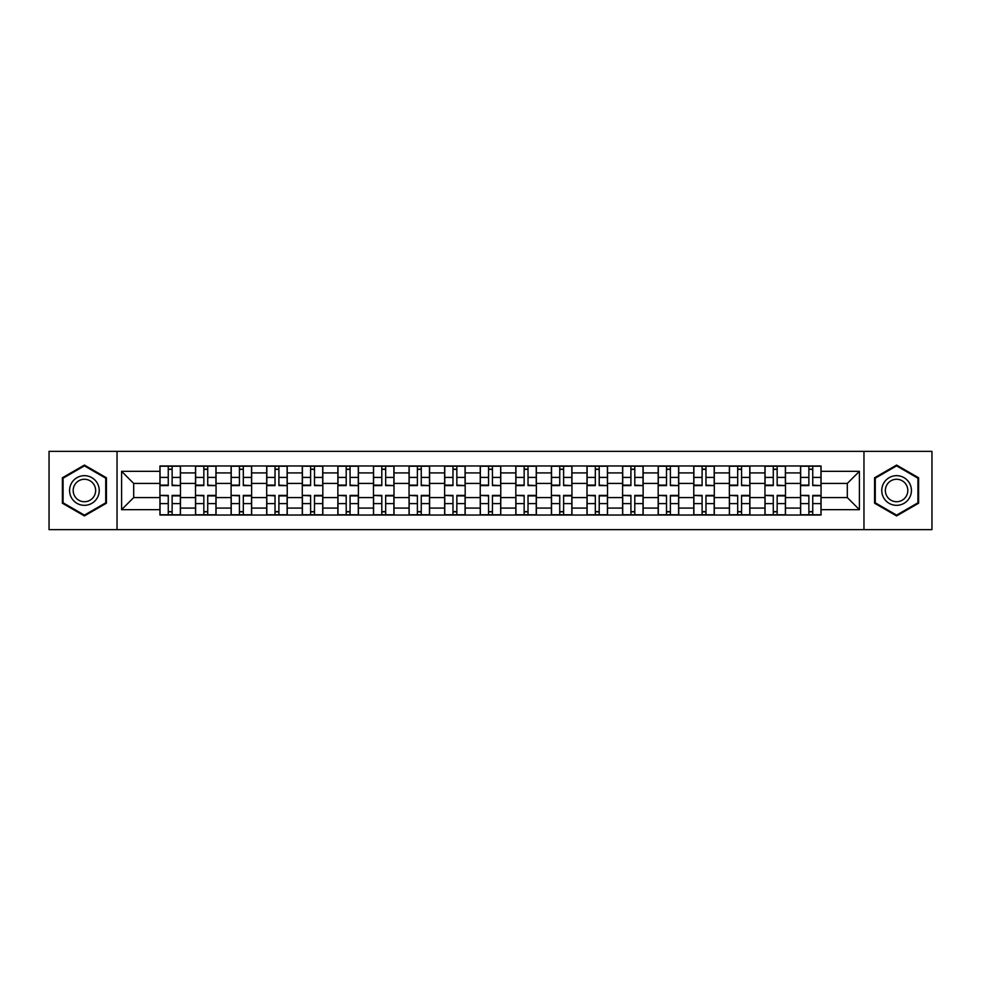 <?xml version="1.0" encoding="UTF-8"?>
<svg xmlns="http://www.w3.org/2000/svg" width="981" height="981" viewBox="0 0 981 981"><rect width="100%" height="100%" fill="white"/><g stroke="black" fill="none" stroke-linecap="round" stroke-linejoin="round"><path stroke-width="1.47" d="M863.967 529.63L931.95 529.63L931.95 451.37L49.05 451.37L49.05 529.63L863.967 529.63L863.967 451.37M195.513 515.025L195.513 472.928L180.455 472.928L180.455 515.025M180.455 472.928L180.455 465.975M195.513 472.928L195.513 465.975M216.053 465.975L216.053 515.025M231.111 515.025L231.111 465.975M251.639 465.975L251.639 515.025M266.697 515.025L266.697 465.975M287.225 465.975L287.225 515.025M302.283 515.025L302.283 465.975M322.823 465.975L322.823 515.025M337.869 515.025L337.869 465.975M358.408 465.975L358.408 515.025M373.467 515.025L373.467 465.975M393.994 465.975L393.994 515.025M409.052 515.025L409.052 465.975M429.592 465.975L429.592 515.025M444.638 515.025L444.638 465.975M465.178 465.975L465.178 515.025M480.236 515.025L480.236 465.975M500.764 465.975L500.764 515.025M515.822 515.025L515.822 465.975M536.362 465.975L536.362 515.025M551.408 515.025L551.408 465.975M571.948 465.975L571.948 515.025M587.006 515.025L587.006 465.975M607.533 465.975L607.533 515.025M622.592 515.025L622.592 465.975M643.131 465.975L643.131 515.025M658.177 515.025L658.177 465.975M678.717 465.975L678.717 515.025M693.775 515.025L693.775 465.975M714.303 465.975L714.303 515.025M729.361 515.025L729.361 465.975M749.889 465.975L749.889 515.025M764.947 515.025L764.947 465.975M785.487 465.975L785.487 515.025M800.545 515.025L800.545 465.975M800.545 497.575L785.487 497.575M764.947 497.575L749.889 497.575M729.361 497.575L714.303 497.575M693.775 497.575L678.717 497.575M658.177 497.575L643.131 497.575M622.592 497.575L607.533 497.575M587.006 497.575L571.948 497.575M551.408 497.575L536.362 497.575M515.822 497.575L500.764 497.575M480.236 497.575L465.178 497.575M444.638 497.575L429.592 497.575M409.052 497.575L393.994 497.575M373.467 497.575L358.408 497.575M337.869 497.575L322.823 497.575M302.283 497.575L287.225 497.575M266.697 497.575L251.639 497.575M231.111 497.575L216.053 497.575M195.513 497.575L180.455 497.575M800.545 483.425L785.487 483.425M764.947 483.425L749.889 483.425M729.361 483.425L714.303 483.425M693.775 483.425L678.717 483.425M658.177 483.425L643.131 483.425M622.592 483.425L607.533 483.425M587.006 483.425L571.948 483.425M551.408 483.425L536.362 483.425M515.822 483.425L500.764 483.425M480.236 483.425L465.178 483.425M444.638 483.425L429.592 483.425M409.052 483.425L393.994 483.425M373.467 483.425L358.408 483.425M337.869 483.425L322.823 483.425M302.283 483.425L287.225 483.425M266.697 483.425L251.639 483.425M231.111 483.425L216.053 483.425M195.513 483.425L180.455 483.425M133.686 497.575L159.928 497.575L159.928 483.425L133.686 483.425L133.686 497.575L121.595 509.666L121.595 471.334L159.928 471.334L159.928 483.425M821.072 483.425L821.072 497.575L847.314 497.575L847.314 483.425L821.072 483.425L821.072 465.975L159.928 465.975L159.928 471.334M821.072 471.334L859.405 471.334L859.405 509.666L821.072 509.666L821.072 497.575M159.928 497.575L159.928 515.025L821.072 515.025L821.072 509.666M159.928 509.666L121.595 509.666M117.033 529.63L117.033 451.37M106.426 477.784L84.415 465.08L62.392 477.784L62.392 503.216L84.415 515.92L106.426 503.216L106.426 477.784M918.608 477.784L896.585 465.08L874.574 477.784L874.574 503.216L896.585 515.92L918.608 503.216L918.608 477.784M172.129 511.604L168.254 511.604M168.254 469.396L172.129 469.396M207.727 511.604L203.84 511.604M203.84 469.396L207.727 469.396M243.313 511.604L239.438 511.604M239.438 469.396L243.313 469.396M278.898 511.604L275.023 511.604M275.023 469.396L278.898 469.396M314.496 511.604L310.609 511.604M310.609 469.396L314.496 469.396M350.082 511.604L346.207 511.604M346.207 469.396L350.082 469.396M385.668 511.604L381.793 511.604M381.793 469.396L385.668 469.396M421.254 511.604L417.379 511.604M417.379 469.396L421.254 469.396M456.852 511.604L452.977 511.604M452.977 469.396L456.852 469.396M492.437 511.604L488.563 511.604M488.563 469.396L492.437 469.396M528.023 511.604L524.148 511.604M524.148 469.396L528.023 469.396M563.621 511.604L559.746 511.604M559.746 469.396L563.621 469.396M599.207 511.604L595.332 511.604M595.332 469.396L599.207 469.396M634.793 511.604L630.918 511.604M630.918 469.396L634.793 469.396M670.391 511.604L666.504 511.604M666.504 469.396L670.391 469.396M705.977 511.604L702.102 511.604M702.102 469.396L705.977 469.396M741.562 511.604L737.687 511.604M737.687 469.396L741.562 469.396M777.16 511.604L773.273 511.604M773.273 469.396L777.16 469.396M812.746 511.604L808.871 511.604M808.871 469.396L812.746 469.396M121.595 471.334L133.686 483.425M847.314 497.575L859.405 509.666M847.314 483.425L859.405 471.334M172.129 485.117L180.345 485.595L172.129 485.595L172.129 466.208L180.345 466.208L175.783 466.208M180.345 485.117L180.345 466.208M168.254 469.163L172.129 469.163M164.6 466.208L160.038 466.208L160.038 485.595L168.254 485.595L168.254 466.208L164.943 466.208M160.038 466.208L175.44 466.208M168.254 495.883L160.038 495.405L168.254 495.405L168.254 514.792L160.038 514.792L164.6 514.792M160.038 495.883L160.038 514.792M172.129 511.837L168.254 511.837M175.783 514.792L180.345 514.792L180.345 495.405L172.129 495.405L172.129 514.792L175.44 514.792M180.345 514.792L164.943 514.792M207.727 485.117L215.93 485.595L207.727 485.595L207.727 466.208L215.93 466.208L211.369 466.208M215.93 485.117L215.93 466.208M203.84 469.163L207.727 469.163M200.198 466.208L195.624 466.208L195.624 485.595L203.84 485.595L203.84 466.208L200.529 466.208M195.624 466.208L211.025 466.208M243.313 485.117L251.528 485.595L243.313 485.595L243.313 466.208L251.528 466.208L246.967 466.208M251.528 485.117L251.528 466.208M239.438 469.163L243.313 469.163M235.783 466.208L231.222 466.208L231.222 485.595L239.438 485.595L239.438 466.208L236.127 466.208M231.222 466.208L246.623 466.208M71.564 497.919A14.825 14.825 0 0 0 91.822 503.339A14.825 14.825 0 0 0 97.254 483.081A14.825 14.825 0 0 0 76.996 477.661A14.825 14.825 0 0 0 71.564 497.919M74.691 496.116A11.232 11.232 0 0 0 90.031 500.224A11.232 11.232 0 0 0 94.139 484.884A11.232 11.232 0 0 0 78.799 480.776A11.232 11.232 0 0 0 74.691 496.116M84.415 465.865L105.74 478.188L105.74 502.812L84.415 515.135L63.078 502.812L63.078 478.188L84.415 465.865M883.746 497.919A14.825 14.825 0 0 0 904.004 503.339A14.825 14.825 0 0 0 909.436 483.081A14.825 14.825 0 0 0 889.178 477.661A14.825 14.825 0 0 0 883.746 497.919M886.861 496.116A11.232 11.232 0 0 0 902.201 500.224A11.232 11.232 0 0 0 906.309 484.884A11.232 11.232 0 0 0 890.969 480.776A11.232 11.232 0 0 0 886.861 496.116M896.585 465.865L917.922 478.188L917.922 502.812L896.585 515.135L875.26 502.812L875.26 478.188L896.585 465.865M203.84 495.883L195.624 495.405L203.84 495.405L203.84 514.792L195.624 514.792L200.198 514.792M195.624 495.883L195.624 514.792M207.727 511.837L203.84 511.837M211.369 514.792L215.93 514.792L215.93 495.405L207.727 495.405L207.727 514.792L211.025 514.792M215.93 514.792L200.529 514.792M239.438 495.883L231.222 495.405L239.438 495.405L239.438 514.792L231.222 514.792L235.783 514.792M231.222 495.883L231.222 514.792M243.313 511.837L239.438 511.837M246.967 514.792L251.528 514.792L251.528 495.405L243.313 495.405L243.313 514.792L246.623 514.792M251.528 514.792L236.127 514.792M278.898 485.117L287.114 485.595L278.898 485.595L278.898 466.208L287.114 466.208L282.553 466.208M287.114 485.117L287.114 466.208M275.023 469.163L278.898 469.163M271.369 466.208L266.807 466.208L266.807 485.595L275.023 485.595L275.023 466.208L271.712 466.208M266.807 466.208L282.209 466.208M314.496 485.117L322.7 485.595L314.496 485.595L314.496 466.208L322.7 466.208L318.138 466.208M322.7 485.117L322.7 466.208M310.609 469.163L314.496 469.163M306.967 466.208L302.393 466.208L302.393 485.595L310.609 485.595L310.609 466.208L307.298 466.208M302.393 466.208L317.795 466.208M350.082 485.117L358.298 485.595L350.082 485.595L350.082 466.208L358.298 466.208L353.736 466.208M358.298 485.117L358.298 466.208M346.207 469.163L350.082 469.163M342.553 466.208L337.991 466.208L337.991 485.595L346.207 485.595L346.207 466.208L342.896 466.208M337.991 466.208L353.393 466.208M275.023 495.883L266.807 495.405L275.023 495.405L275.023 514.792L266.807 514.792L271.369 514.792M266.807 495.883L266.807 514.792M278.898 511.837L275.023 511.837M282.553 514.792L287.114 514.792L287.114 495.405L278.898 495.405L278.898 514.792L282.209 514.792M287.114 514.792L271.712 514.792M310.609 495.883L302.393 495.405L310.609 495.405L310.609 514.792L302.393 514.792L306.967 514.792M302.393 495.883L302.393 514.792M314.496 511.837L310.609 511.837M318.138 514.792L322.7 514.792L322.7 495.405L314.496 495.405L314.496 514.792L317.795 514.792M322.7 514.792L307.298 514.792M346.207 495.883L337.991 495.405L346.207 495.405L346.207 514.792L337.991 514.792L342.553 514.792M337.991 495.883L337.991 514.792M350.082 511.837L346.207 511.837M353.736 514.792L358.298 514.792L358.298 495.405L350.082 495.405L350.082 514.792L353.393 514.792M358.298 514.792L342.896 514.792M385.668 485.117L393.884 485.595L385.668 485.595L385.668 466.208L393.884 466.208L389.322 466.208M393.884 485.117L393.884 466.208M381.793 469.163L385.668 469.163M378.139 466.208L373.577 466.208L373.577 485.595L381.793 485.595L381.793 466.208L378.482 466.208M373.577 466.208L388.979 466.208M381.793 495.883L373.577 495.405L381.793 495.405L381.793 514.792L373.577 514.792L378.139 514.792M373.577 495.883L373.577 514.792M385.668 511.837L381.793 511.837M389.322 514.792L393.884 514.792L393.884 495.405L385.668 495.405L385.668 514.792L388.979 514.792M393.884 514.792L378.482 514.792M421.254 485.117L429.47 485.595L421.254 485.595L421.254 466.208L429.47 466.208L424.908 466.208M429.47 485.117L429.47 466.208M417.379 469.163L421.254 469.163M413.737 466.208L409.163 466.208L409.163 485.595L417.379 485.595L417.379 466.208L414.068 466.208M409.163 466.208L424.565 466.208M417.379 495.883L409.163 495.405L417.379 495.405L417.379 514.792L409.163 514.792L413.737 514.792M409.163 495.883L409.163 514.792M421.254 511.837L417.379 511.837M424.908 514.792L429.47 514.792L429.47 495.405L421.254 495.405L421.254 514.792L424.565 514.792M429.47 514.792L414.068 514.792M456.852 485.117L465.068 485.595L456.852 485.595L456.852 466.208L465.068 466.208L460.494 466.208M465.068 485.117L465.068 466.208M452.977 469.163L456.852 469.163M460.163 466.208L444.761 466.208L444.761 485.595L452.977 485.595L452.977 466.208L449.666 466.208M452.977 495.883L444.761 495.405L452.977 495.405L452.977 514.792L444.761 514.792L449.323 514.792M444.761 495.883L444.761 514.792M456.852 511.837L452.977 511.837M460.494 514.792L465.068 514.792L465.068 495.405L456.852 495.405L456.852 514.792L460.163 514.792M465.068 514.792L449.666 514.792M492.437 485.117L500.653 485.595L492.437 485.595L492.437 466.208L500.653 466.208L496.092 466.208M500.653 485.117L500.653 466.208M488.563 469.163L492.437 469.163M484.908 466.208L480.347 466.208L480.347 485.595L488.563 485.595L488.563 466.208L485.252 466.208M480.347 466.208L495.748 466.208M488.563 495.883L480.347 495.405L488.563 495.405L488.563 514.792L480.347 514.792L484.908 514.792M480.347 495.883L480.347 514.792M492.437 511.837L488.563 511.837M496.092 514.792L500.653 514.792L500.653 495.405L492.437 495.405L492.437 514.792L495.748 514.792M500.653 514.792L485.252 514.792M528.023 485.117L536.239 485.595L528.023 485.595L528.023 466.208L536.239 466.208L531.677 466.208M536.239 485.117L536.239 466.208M524.148 469.163L528.023 469.163M520.506 466.208L515.932 466.208L515.932 485.595L524.148 485.595L524.148 466.208L520.837 466.208M515.932 466.208L531.334 466.208M524.148 495.883L515.932 495.405L524.148 495.405L524.148 514.792L515.932 514.792L520.506 514.792M515.932 495.883L515.932 514.792M528.023 511.837L524.148 511.837M531.677 514.792L536.239 514.792L536.239 495.405L528.023 495.405L528.023 514.792L531.334 514.792M536.239 514.792L520.837 514.792M563.621 485.117L571.837 485.595L563.621 485.595L563.621 466.208L571.837 466.208L567.263 466.208M571.837 485.117L571.837 466.208M559.746 469.163L563.621 469.163M556.092 466.208L551.53 466.208L551.53 485.595L559.746 485.595L559.746 466.208L556.435 466.208M551.53 466.208L566.932 466.208M559.746 495.883L551.53 495.405L559.746 495.405L559.746 514.792L551.53 514.792L556.092 514.792M551.53 495.883L551.53 514.792M563.621 511.837L559.746 511.837M567.263 514.792L571.837 514.792L571.837 495.405L563.621 495.405L563.621 514.792L566.932 514.792M571.837 514.792L556.435 514.792M599.207 485.117L607.423 485.595L599.207 485.595L599.207 466.208L607.423 466.208L602.861 466.208M607.423 485.117L607.423 466.208M595.332 469.163L599.207 469.163M591.678 466.208L587.116 466.208L587.116 485.595L595.332 485.595L595.332 466.208L592.021 466.208M587.116 466.208L602.518 466.208M595.332 495.883L587.116 495.405L595.332 495.405L595.332 514.792L587.116 514.792L591.678 514.792M587.116 495.883L587.116 514.792M599.207 511.837L595.332 511.837M602.861 514.792L607.423 514.792L607.423 495.405L599.207 495.405L599.207 514.792L602.518 514.792M607.423 514.792L592.021 514.792M634.793 485.117L643.009 485.595L634.793 485.595L634.793 466.208L643.009 466.208L638.447 466.208M643.009 485.117L643.009 466.208M630.918 469.163L634.793 469.163M627.264 466.208L622.702 466.208L622.702 485.595L630.918 485.595L630.918 466.208L627.607 466.208M622.702 466.208L638.104 466.208M630.918 495.883L622.702 495.405L630.918 495.405L630.918 514.792L622.702 514.792L627.264 514.792M622.702 495.883L622.702 514.792M634.793 511.837L630.918 511.837M638.447 514.792L643.009 514.792L643.009 495.405L634.793 495.405L634.793 514.792L638.104 514.792M643.009 514.792L627.607 514.792M670.391 485.117L678.607 485.595L670.391 485.595L670.391 466.208L678.607 466.208L674.033 466.208M678.607 485.117L678.607 466.208M666.504 469.163L670.391 469.163M662.862 466.208L658.3 466.208L658.3 485.595L666.504 485.595L666.504 466.208L663.205 466.208M658.3 466.208L673.702 466.208M666.504 495.883L658.3 495.405L666.504 495.405L666.504 514.792L658.3 514.792L662.862 514.792M658.3 495.883L658.3 514.792M670.391 511.837L666.504 511.837M674.033 514.792L678.607 514.792L678.607 495.405L670.391 495.405L670.391 514.792L673.702 514.792M678.607 514.792L663.205 514.792M705.977 485.117L714.193 485.595L705.977 485.595L705.977 466.208L714.193 466.208L709.631 466.208M714.193 485.117L714.193 466.208M702.102 469.163L705.977 469.163M698.447 466.208L693.886 466.208L693.886 485.595L702.102 485.595L702.102 466.208L698.791 466.208M693.886 466.208L709.288 466.208M702.102 495.883L693.886 495.405L702.102 495.405L702.102 514.792L693.886 514.792L698.447 514.792M693.886 495.883L693.886 514.792M705.977 511.837L702.102 511.837M709.631 514.792L714.193 514.792L714.193 495.405L705.977 495.405L705.977 514.792L709.288 514.792M714.193 514.792L698.791 514.792M741.562 485.117L749.778 485.595L741.562 485.595L741.562 466.208L749.778 466.208L745.217 466.208M749.778 485.117L749.778 466.208M737.687 469.163L741.562 469.163M734.033 466.208L729.472 466.208L729.472 485.595L737.687 485.595L737.687 466.208L734.377 466.208M729.472 466.208L744.873 466.208M737.687 495.883L729.472 495.405L737.687 495.405L737.687 514.792L729.472 514.792L734.033 514.792M729.472 495.883L729.472 514.792M741.562 511.837L737.687 511.837M745.217 514.792L749.778 514.792L749.778 495.405L741.562 495.405L741.562 514.792L744.873 514.792M749.778 514.792L734.377 514.792M777.16 485.117L785.376 485.595L777.16 485.595L777.16 466.208L785.376 466.208L780.802 466.208M785.376 485.117L785.376 466.208M773.273 469.163L777.16 469.163M769.631 466.208L765.07 466.208L765.07 485.595L773.273 485.595L773.273 466.208L769.975 466.208M765.07 466.208L780.471 466.208M773.273 495.883L765.07 495.405L773.273 495.405L773.273 514.792L765.07 514.792L769.631 514.792M765.07 495.883L765.07 514.792M777.16 511.837L773.273 511.837M780.802 514.792L785.376 514.792L785.376 495.405L777.16 495.405L777.16 514.792L780.471 514.792M785.376 514.792L769.975 514.792M812.746 485.117L820.962 485.595L812.746 485.595L812.746 466.208L820.962 466.208L816.4 466.208M820.962 485.117L820.962 466.208M808.871 469.163L812.746 469.163M805.217 466.208L800.655 466.208L800.655 485.595L808.871 485.595L808.871 466.208L805.56 466.208M800.655 466.208L816.057 466.208M808.871 495.883L800.655 495.405L808.871 495.405L808.871 514.792L800.655 514.792L805.217 514.792M800.655 495.883L800.655 514.792M812.746 511.837L808.871 511.837M816.4 514.792L820.962 514.792L820.962 495.405L812.746 495.405L812.746 514.792L816.057 514.792M820.962 514.792L805.56 514.792M764.947 472.928L749.889 472.928M729.361 472.928L714.303 472.928M693.775 472.928L678.717 472.928M658.177 472.928L643.131 472.928M622.592 472.928L607.533 472.928M587.006 472.928L571.948 472.928M551.408 472.928L536.362 472.928M515.822 472.928L500.764 472.928M480.236 472.928L465.178 472.928M444.638 472.928L429.592 472.928M409.052 472.928L393.994 472.928M373.467 472.928L358.408 472.928M337.869 472.928L322.823 472.928M302.283 472.928L287.225 472.928M266.697 472.928L251.639 472.928M231.111 472.928L216.053 472.928M800.545 472.928L785.487 472.928M764.947 508.072L749.889 508.072M729.361 508.072L714.303 508.072M693.775 508.072L678.717 508.072M658.177 508.072L643.131 508.072M622.592 508.072L607.533 508.072M587.006 508.072L571.948 508.072M551.408 508.072L536.362 508.072M515.822 508.072L500.764 508.072M480.236 508.072L465.178 508.072M444.638 508.072L429.592 508.072M409.052 508.072L393.994 508.072M373.467 508.072L358.408 508.072M337.869 508.072L322.823 508.072M302.283 508.072L287.225 508.072M266.697 508.072L251.639 508.072M231.111 508.072L216.053 508.072M195.513 508.072L180.455 508.072M800.545 508.072L785.487 508.072M172.129 477.404L180.345 477.404M160.038 485.117L168.254 485.117M160.038 477.404L168.254 477.404M168.254 503.596L160.038 503.596M180.345 495.883L172.129 495.883M180.345 503.596L172.129 503.596M207.727 477.404L215.93 477.404M195.624 485.117L203.84 485.117M195.624 477.404L203.84 477.404M243.313 477.404L251.528 477.404M231.222 485.117L239.438 485.117M231.222 477.404L239.438 477.404M203.84 503.596L195.624 503.596M215.93 495.883L207.727 495.883M215.93 503.596L207.727 503.596M239.438 503.596L231.222 503.596M251.528 495.883L243.313 495.883M251.528 503.596L243.313 503.596M278.898 477.404L287.114 477.404M266.807 485.117L275.023 485.117M266.807 477.404L275.023 477.404M314.496 477.404L322.7 477.404M302.393 485.117L310.609 485.117M302.393 477.404L310.609 477.404M350.082 477.404L358.298 477.404M337.991 485.117L346.207 485.117M337.991 477.404L346.207 477.404M275.023 503.596L266.807 503.596M287.114 495.883L278.898 495.883M287.114 503.596L278.898 503.596M310.609 503.596L302.393 503.596M322.7 495.883L314.496 495.883M322.7 503.596L314.496 503.596M346.207 503.596L337.991 503.596M358.298 495.883L350.082 495.883M358.298 503.596L350.082 503.596M385.668 477.404L393.884 477.404M373.577 485.117L381.793 485.117M373.577 477.404L381.793 477.404M381.793 503.596L373.577 503.596M393.884 495.883L385.668 495.883M393.884 503.596L385.668 503.596M421.254 477.404L429.47 477.404M409.163 485.117L417.379 485.117M409.163 477.404L417.379 477.404M417.379 503.596L409.163 503.596M429.47 495.883L421.254 495.883M429.47 503.596L421.254 503.596M456.852 477.404L465.068 477.404M444.761 485.117L452.977 485.117M444.761 477.404L452.977 477.404M452.977 503.596L444.761 503.596M465.068 495.883L456.852 495.883M465.068 503.596L456.852 503.596M492.437 477.404L500.653 477.404M480.347 485.117L488.563 485.117M480.347 477.404L488.563 477.404M488.563 503.596L480.347 503.596M500.653 495.883L492.437 495.883M500.653 503.596L492.437 503.596M528.023 477.404L536.239 477.404M515.932 485.117L524.148 485.117M515.932 477.404L524.148 477.404M524.148 503.596L515.932 503.596M536.239 495.883L528.023 495.883M536.239 503.596L528.023 503.596M563.621 477.404L571.837 477.404M551.53 485.117L559.746 485.117M551.53 477.404L559.746 477.404M559.746 503.596L551.53 503.596M571.837 495.883L563.621 495.883M571.837 503.596L563.621 503.596M599.207 477.404L607.423 477.404M587.116 485.117L595.332 485.117M587.116 477.404L595.332 477.404M595.332 503.596L587.116 503.596M607.423 495.883L599.207 495.883M607.423 503.596L599.207 503.596M634.793 477.404L643.009 477.404M622.702 485.117L630.918 485.117M622.702 477.404L630.918 477.404M630.918 503.596L622.702 503.596M643.009 495.883L634.793 495.883M643.009 503.596L634.793 503.596M670.391 477.404L678.607 477.404M658.3 485.117L666.504 485.117M658.3 477.404L666.504 477.404M666.504 503.596L658.3 503.596M678.607 495.883L670.391 495.883M678.607 503.596L670.391 503.596M705.977 477.404L714.193 477.404M693.886 485.117L702.102 485.117M693.886 477.404L702.102 477.404M702.102 503.596L693.886 503.596M714.193 495.883L705.977 495.883M714.193 503.596L705.977 503.596M741.562 477.404L749.778 477.404M729.472 485.117L737.687 485.117M729.472 477.404L737.687 477.404M737.687 503.596L729.472 503.596M749.778 495.883L741.562 495.883M749.778 503.596L741.562 503.596M777.16 477.404L785.376 477.404M765.07 485.117L773.273 485.117M765.07 477.404L773.273 477.404M773.273 503.596L765.07 503.596M785.376 495.883L777.16 495.883M785.376 503.596L777.16 503.596M812.746 477.404L820.962 477.404M800.655 485.117L808.871 485.117M800.655 477.404L808.871 477.404M808.871 503.596L800.655 503.596M820.962 495.883L812.746 495.883M820.962 503.596L812.746 503.596"/></g></svg>
